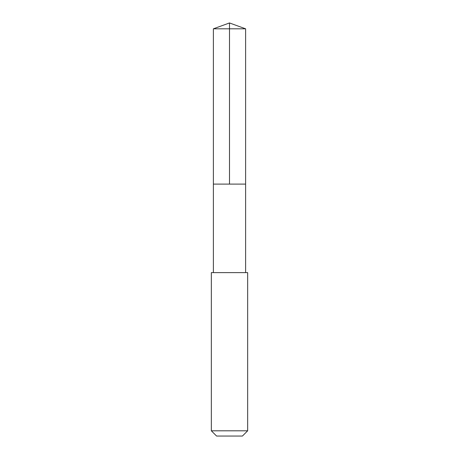 <?xml version="1.0" encoding="UTF-8"?>
<svg xmlns="http://www.w3.org/2000/svg" width="459" height="459" viewBox="0 0 459 459"><rect width="100%" height="100%" fill="white"/><g stroke="black" fill="none" stroke-linecap="round" stroke-linejoin="round"><path stroke-width="0.69" d="M213.389 184.105L245.611 184.105L245.617 28.814L213.383 28.814L213.389 184.105L245.611 184.105L245.611 272.623L213.389 272.623L213.389 184.105M224.893 272.623L211.341 272.623L211.341 430.806L247.659 430.806L247.659 272.623L224.893 272.623M247.659 430.806L242.415 436.05L216.585 436.05L211.341 430.806M229.5 184.105L229.5 22.95L213.383 28.814M229.5 22.95L245.617 28.814M213.389 272.623L211.341 272.623M245.611 272.623L247.659 272.623"/></g></svg>
